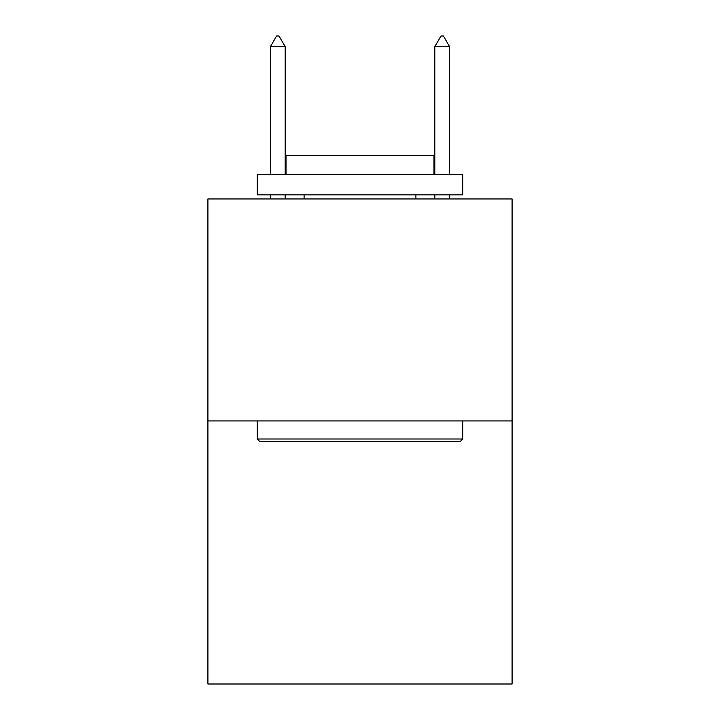 <?xml version="1.0" encoding="UTF-8"?>
<svg xmlns="http://www.w3.org/2000/svg" width="720" height="720" viewBox="0 0 720 720"><rect width="100%" height="100%" fill="white"/><g stroke="black" fill="none" stroke-linecap="round" stroke-linejoin="round"><path stroke-width="1.08" d="M512.091 420.921L512.091 198.945L207.909 198.945L207.909 684L512.091 684L512.091 420.921L207.909 420.921M460.296 441.477L259.704 441.477L257.238 439.002L462.762 439.002L460.296 441.477M257.238 174.285L462.762 174.285L462.762 194.832L257.238 194.832L257.238 174.285M433.989 174.285L433.989 155.376L286.011 155.376L286.011 174.285M257.238 420.921L257.238 439.002M462.762 420.921L462.762 439.002M304.092 194.832L304.092 198.945M415.908 194.832L415.908 198.945M285.183 46.692L279.018 36L276.552 36L270.387 46.692L285.183 46.692L285.183 174.285M285.183 194.832L285.183 198.945M270.387 46.692L270.387 174.285M270.387 194.832L270.387 198.945M440.982 36L443.448 36L449.613 46.692L434.817 46.692L440.982 36M449.613 198.945L449.613 194.832M449.613 174.285L449.613 46.692M434.817 198.945L434.817 194.832M434.817 174.285L434.817 46.692"/></g></svg>
